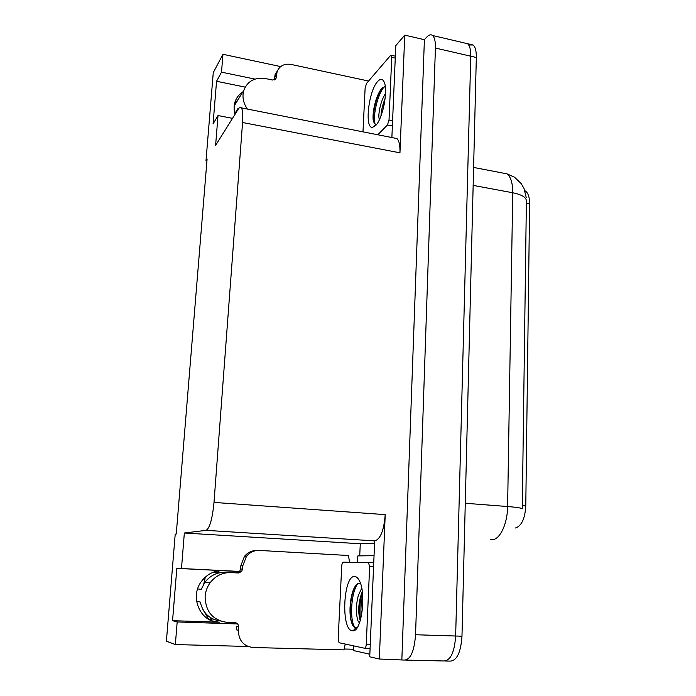 <?xml version="1.0" encoding="UTF-8"?>
<svg xmlns="http://www.w3.org/2000/svg" width="696" height="696" viewBox="0 0 696 696"><rect width="100%" height="100%" fill="white"/><g stroke="black" fill="none" stroke-linecap="round" stroke-linejoin="round"><path stroke-width="1.04" d="M239.598 571.486L238.302 571.442L239.555 571.538M254.997 79.1L221.511 72.158L222.946 54.297L213.263 72.654L205.999 160.741L207.095 158.993L176.253 533.997L175.218 534.128L166.396 641.164L175.349 644.566L177.175 621.946L172.556 620.675L219.284 622.25L212.21 620.893M219.284 622.25C200.196 622.468 189.164 596.611 201.675 581.108C207.295 573.974 214.411 570.494 223.016 570.677L176.819 568.371L181.482 568.519L184.344 533.005L206.077 530.352C209.731 528.29 212.367 518.981 214.003 502.416L242.565 122.513C243.087 114.814 242.704 109.942 241.416 107.889C240.564 106.766 239.502 107.21 238.232 109.211L215.603 145.386L218.013 115.553L232.516 118.355M221.171 570.659L239.52 571.573M464.789 43.048L467.564 43.7C469.783 45.614 470.844 49.781 470.748 56.202L455.654 636.013C454.488 652.396 450.53 660.721 443.787 660.974C450.53 660.721 454.488 652.396 455.654 636.013L470.748 56.202C470.844 49.781 469.783 45.614 467.564 43.7L464.789 43.048M359.728 555.869L360.276 543.759L374.579 543.15M242.565 122.513L399.956 152.824L404.75 35.131L395.789 45.623L391.874 137.547M374.674 540.888L369.733 656.798L379.32 659.016L385.21 514.622C383.957 530.317 380.503 539.069 374.857 540.879L374.674 540.888M399.956 152.824C400.165 145.455 399.165 140.696 396.946 138.547L394.127 137.999M401.853 659.538L424.395 39.698L426.57 37.271C428.875 34.765 430.868 34.174 432.573 35.496C434.617 37.384 435.565 41.577 435.418 48.059L415.547 634.743C414.285 651.352 410.51 659.791 404.211 660.06L379.32 659.016M175.349 644.566L247.959 646.471M344.05 649.003L353.603 649.246M222.946 54.297L280.671 66.581M404.75 35.131L424.395 39.698M234.83 102.582L237.571 100.502M205.999 160.741L206.929 160.906M184.344 533.005L360.276 543.759M177.175 621.946L237.658 623.964M241.599 571.529L240.642 571.477M239.641 571.433L181.482 568.519M245.192 87.113L216.552 81.275L213.072 123.94L218.013 115.553M216.552 81.275L221.511 72.158M172.556 620.675L176.819 568.371M524.871 190.721L525.515 191.078C528.221 193.105 529.578 197.359 529.604 203.85L525.784 505.879C525.002 518.633 521.565 526.002 515.484 527.977M235.874 622.789L234.743 622.781L236.857 623.251M242.721 92.09C238.98 94.438 236.414 97.727 235.013 101.955C233.795 105.896 233.812 110.003 235.074 114.257M490.619 539.661L492.02 539.748C499.841 539.896 507.514 523.931 507.619 506.531C516.815 507.271 521.695 508.037 522.27 508.811L526.393 200.544C525.88 197.116 521.33 194.515 512.735 192.757C512.735 183.118 510.82 176.819 507.001 173.861L502.338 172.965M468.686 44.962L473.089 44.996C475.333 46.91 476.412 51.069 476.325 57.481L461.979 636.214C460.822 652.561 456.837 660.869 450.025 661.122L445.405 661.009M236.753 572.904L239.633 571.442L240.59 569.032L242.573 569.084L241.608 571.52L238.389 572.982L230.724 572.599C222.485 572.434 215.664 575.757 210.27 582.578C207.26 586.676 205.546 591.278 205.12 596.376C205.459 611.688 212.811 620.353 227.192 622.381L234.952 622.642C237.319 622.972 238.545 624.408 238.606 626.948L236.631 626.496L236.396 629.819L238.371 630.298L238.606 626.948M220.249 621.023C209.531 619.37 202.867 613.037 200.257 602.031L196.611 601.422M218.857 572.93L213.698 572.695L213.698 572.077M197.655 588.92L201.231 589.329L204.998 582.134C211.079 574.618 218.648 571.46 227.714 572.651M209.992 577.106L210.923 576.445M203.797 583.9L205.311 577.297L206.129 576.41M202.727 609.2L208.687 619.283M209.887 619.91L210.34 617.561M240.59 569.032L240.816 565.787L244.453 556.382C247.802 552.398 251.969 550.423 256.946 550.484M242.573 569.084L242.791 565.813L246.454 556.356C249.907 552.241 254.197 550.266 259.33 550.423L348.487 555.512L349.522 562.211M345.233 644.113L343.989 649.873L252.979 647.506C243.513 646.236 238.65 640.503 238.371 630.298M353.646 645.905L353.525 650.551L369.846 654.223M374.048 555.686L357.866 555.895L357.309 562.237M274.694 79.788L276.269 77.413L276.103 78.213L272.562 80.023L265.715 78.596C254.954 77.047 247.663 80.927 243.852 90.245L243.035 94.473C242.721 99.606 244.174 104.47 247.393 109.063M238.145 109.359L237.962 108.55L234.865 113.518M234.248 105.566L242.678 92.159M274.302 79.944L275.103 74.62L277.408 70.792M276.269 77.413L277.104 71.575C279.653 65.772 284.333 63.397 291.145 64.441L368.558 81.032M352.211 630.785C340.64 629.68 343.337 574.844 354.725 576.514C356.413 576.601 357.944 577.976 359.319 580.638C366.505 593.062 361.685 631.481 353.02 630.82L352.211 630.785M360.25 583.152L356.909 584.327C350.61 589.486 348.096 612.376 351.558 622.372C352.515 625.46 353.716 627.261 355.169 627.775L357.309 627.427M361.737 588.198L358.631 594.706C357.788 596.707 356.456 604.433 356.378 607.556C355.865 610.14 357.239 621.902 358.832 621.989L359.641 622.494M362.277 591.443C358.614 601.37 357.788 610.601 359.797 619.135L360.293 620.493M368.332 562.272L369.637 566.518L366.27 644.174C366.061 646.81 365.496 648.167 364.574 648.237L339.056 642.721L338.186 638.484L341.727 566.144C341.919 563.751 342.423 562.429 343.224 562.194L373.752 562.568M359.327 623.338L358.832 621.989M362.364 592.139C359.719 601.927 359.092 611.14 360.502 619.779M354.334 587.807C350.166 597.507 349.131 615.177 351.863 623.181L352.098 623.929M362.686 595.393C361.015 602.953 360.537 610.087 361.25 616.787M357.613 583.787C350.392 594.193 349.766 622.772 355.23 627.496L355.673 627.87M375.588 125.611L372.473 127.359C364.339 128.551 368.593 90.837 377.632 81.484C380.39 78.483 382.556 78.657 384.149 82.006C388.351 90.219 382.609 119.216 375.588 125.611M385.288 86.626L382.609 87.774C376.353 92.777 371.386 114.231 373.552 121.635L375.823 124.88L372.473 127.359M385.514 93.508C383.017 97.414 381.156 102.155 379.929 107.715C378.45 115.849 378.702 115.858 379.285 119.903M385.097 98.632C382.609 104.644 381.234 110.412 380.973 115.927M362.981 131.857L365.13 88.079L366.54 83.381L390.482 55.55L391.335 55.28L391.744 57.342L389.02 120.025L387.446 125.002L377.771 134.772M384.262 104.043L382.783 110.359M381.399 89.018C375.631 97.945 372.29 115.031 373.665 122.078M384.227 86.782C376.606 95.543 372.203 120.008 375.544 124.819M223.016 570.677L222.372 570.65M405.725 660.095L443.787 660.974M415.547 634.743L461.979 636.214M435.418 48.059L476.325 57.481M214.003 502.416L385.21 514.622M206.077 530.352L374.857 540.879M529.604 203.85L526.341 203.258M525.784 505.879L522.304 505.609M465.267 503.26L507.619 506.531L512.735 192.757L473.149 185.388M216.412 572.817L214.238 571.894M214.429 572.73L213.655 572.451M242.791 565.813L240.816 565.787M276.451 74.75L274.45 77.778M369.637 566.518L373.578 566.735M364.765 648.237L370.089 648.385M366.27 644.174L370.263 644.287M391.744 57.342L395.258 58.125M387.446 125.002L392.37 125.985M389.02 120.025L392.587 120.747M432.573 35.496L473.089 44.996M241.416 107.889L396.946 138.547M525.515 191.078L524.958 190.974M526.263 197.638L524.018 188.503L521.234 183.631L514.518 177.219L507.001 173.861L473.602 167.431M210.27 582.578L204.998 582.134M209.992 619.771L212.706 618.901M220.075 572.678L217.517 571.051M244.453 556.382L246.454 556.356M241.608 571.52L239.633 571.442M243.852 90.245L234.195 106.009M275.103 74.62L277.104 71.575M276.103 78.213L275.355 79.344M355.813 627.879L353.02 630.82M358.875 622.024L359.797 622.059M368.732 562.429L373.743 562.707M354.542 627.47L355.23 627.496M351.863 623.181L351.558 622.372M391.335 55.28L395.345 56.176"/></g></svg>
